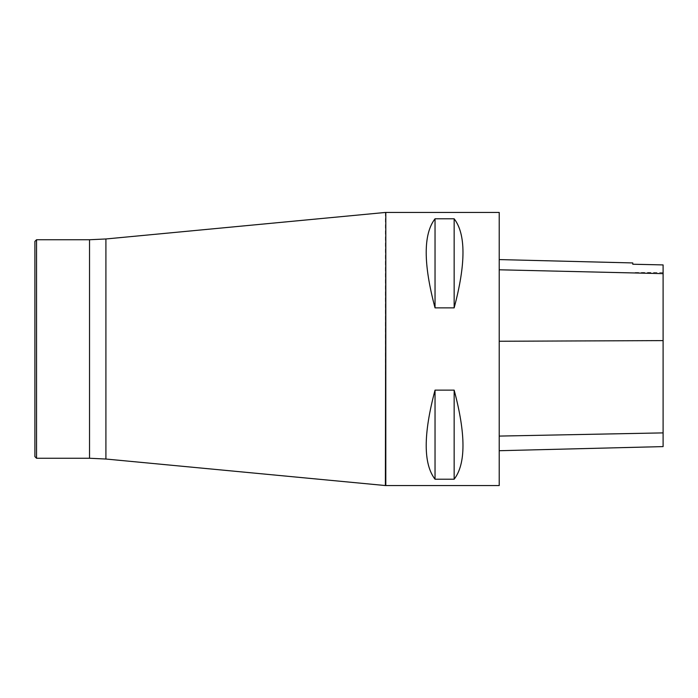 <?xml version="1.0" encoding="UTF-8"?>
<svg xmlns="http://www.w3.org/2000/svg" width="698" height="698" viewBox="0 0 698 698"><rect width="100%" height="100%" fill="white"/><g stroke="black" fill="none" stroke-linecap="round" stroke-linejoin="round"><path stroke-width="0.52" stroke-dasharray="3.49 2.62" d="M499.218 212.436L499.218 485.564M435.037 307.87L454.154 307.87C465.924 263.757 465.924 234.057 454.154 218.779L435.037 218.779C423.267 234.057 423.267 263.757 435.037 307.87L435.037 218.779M435.037 479.221L454.154 479.221C465.924 463.943 465.924 434.243 454.154 390.13L435.037 390.13C423.267 434.243 423.267 463.943 435.037 479.221L435.037 390.13M499.218 341.217L499.218 450.716L499.218 259.586L499.218 341.217L663.1 340.572L663.1 446.598M632.781 264.237L632.781 262.937M663.1 264.9L663.1 340.572M663.1 264.917L663.1 272.525L663.1 264.917M454.154 218.779L454.154 307.87M454.154 390.13L454.154 479.221M34.9 456.614L34.9 241.386M36.54 458.254L36.54 239.746M385.802 485.564L385.802 212.436M663.1 432.943L499.218 436.145M663.1 273.546L499.218 269.707M385.392 212.454L385.392 485.546M89.527 458.254L89.527 239.746M105.913 459.031L105.913 238.969M663.1 272.525L632.781 272.525"/><path stroke-width="1.05" d="M499.218 485.564L499.218 212.436L385.802 212.436L385.802 485.564L499.218 485.564M435.037 390.13L454.154 390.13C465.924 434.243 465.924 463.943 454.154 479.221L435.037 479.221C423.267 463.943 423.267 434.243 435.037 390.13L435.037 479.221M435.037 218.779L454.154 218.779C465.924 234.057 465.924 263.757 454.154 307.87L435.037 307.87C423.267 263.757 423.267 234.057 435.037 218.779L435.037 307.87M499.218 450.716L663.1 446.598L663.1 264.917L632.781 264.237L632.781 262.937L499.218 259.586M663.1 264.917L632.781 264.228M454.154 479.221L454.154 390.13M454.154 307.87L454.154 218.779M36.54 239.746L34.9 241.386L34.9 456.614L36.54 458.254L89.527 458.254L89.527 239.746L36.54 239.746L36.54 458.254M663.1 432.891L499.218 436.084M663.1 340.607L499.218 341.252M663.1 273.642L499.218 269.794M89.527 239.746L105.913 238.969L105.913 459.031L385.392 485.546L385.802 212.436M105.913 459.031L89.527 458.254M105.913 238.969L385.392 212.454"/></g></svg>
